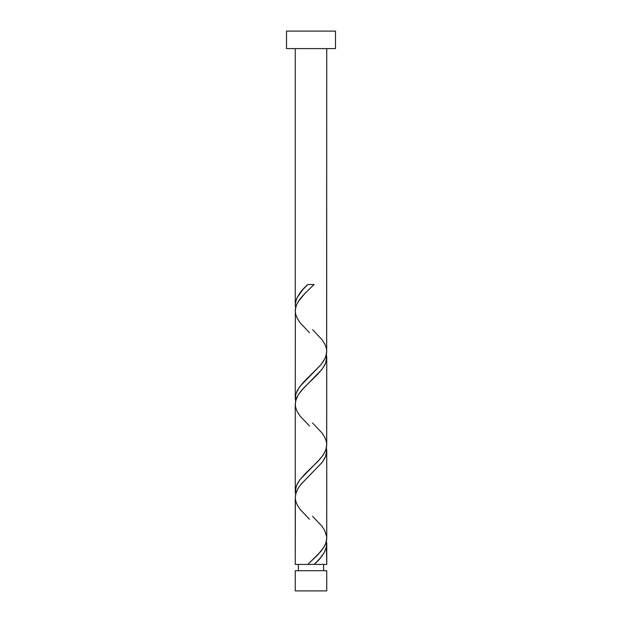 <?xml version="1.0" encoding="UTF-8"?>
<svg xmlns="http://www.w3.org/2000/svg" width="622" height="622" viewBox="0 0 622 622"><rect width="100%" height="100%" fill="white"/><g stroke="black" fill="none" stroke-linecap="round" stroke-linejoin="round"><path stroke-width="0.93" d="M295.256 570.708L295.256 590.9L326.744 590.9L326.744 570.708L295.256 570.708L326.744 570.708L326.744 590.9L295.256 590.9L295.256 570.708M298.404 564.411L298.404 570.708L298.404 564.411M323.595 570.708L323.595 564.411L323.595 570.708M286.509 31.1L286.509 48.594L335.491 48.594L335.491 31.1L286.509 31.1L286.509 48.594L335.491 48.594L335.491 31.1L286.509 31.1M295.691 308.356L295.256 304.858L295.256 48.594L295.256 304.858L295.769 301.04L297.293 297.223L302.867 289.588L307.867 284.511L314.133 284.511L304.749 293.545L299.75 299.299L296.772 304.236L295.349 309.165L295.256 398.158L295.932 393.788L298.832 387.949L303.583 382.118L320.991 364.632L325.026 358.505L326.636 353.249L326.744 48.594L326.667 350.046M315.44 563.135L314.133 564.411L326.744 564.411L326.744 544.056L326.231 547.873L324 552.958L320.26 558.051L315.44 563.135M326.309 447.257L326.744 450.756L326.744 538.108L325.827 543.2L323.735 547.446L320.61 551.683L307.867 564.411L295.256 564.411L307.867 564.411L318.044 554.544L323.914 547.15L325.881 543.037L326.721 538.924L326.744 450.756L325.547 456.595L322.134 462.426L301.009 484.281L297.907 488.659L295.691 493.907L295.256 497.406L295.256 564.411L295.333 498.867M295.691 494.957L295.256 491.458L295.256 404.106L295.256 491.458L296.453 485.627L299.866 479.795L304.974 473.964L318.145 461.135L322.973 455.296L325.772 450.056L326.713 445.679L326.744 357.456L325.547 363.295L322.134 369.126L317.026 374.949L303.855 387.778L298.443 394.488L295.691 400.607L295.333 405.567M326.309 540.557L326.744 564.411L314.133 564.411C321.986 557.623 326.185 550.843 326.744 544.056L326.433 541.086M312.578 516.268L321.978 526.235L324.715 530.48L326.667 536.646M326.309 353.957L326.744 357.456L326.667 443.346M295.691 401.656L295.256 398.158L295.333 312.267M308.885 564.411L313.115 564.411M313.807 564.411L308.193 564.411M295.567 307.836L295.256 304.858C295.815 298.07 300.014 291.29 307.867 284.511L314.133 284.511L305.293 292.985L298.265 301.468L296.173 305.713L295.256 310.806L295.66 314.196L297.285 318.433L300.022 322.678L309.422 332.646M312.578 329.668L321.978 339.635L324.715 343.88L326.34 348.118L326.744 351.508L325.827 356.6L323.735 360.846L320.61 365.083L300.022 386.285L297.285 390.53L295.66 394.768L295.567 401.136M312.578 422.968L321.978 432.935L324.715 437.18L326.34 441.418L326.744 444.808L325.827 449.9L323.735 454.146L320.61 458.383L300.022 479.585L297.285 483.83L295.66 488.068L295.567 494.436M309.422 519.246L300.022 509.278L297.285 505.033L295.66 500.796L295.256 497.406L296.173 492.313L298.265 488.068L301.39 483.83L321.978 462.628L324.715 458.383L326.34 454.146L326.433 447.786M309.422 425.946L300.022 415.978L297.285 411.733L295.66 407.496L295.256 404.106L296.173 399.013L298.265 394.768L301.39 390.53L321.978 369.328L324.715 365.083L326.34 360.846L326.433 354.486"/></g></svg>
